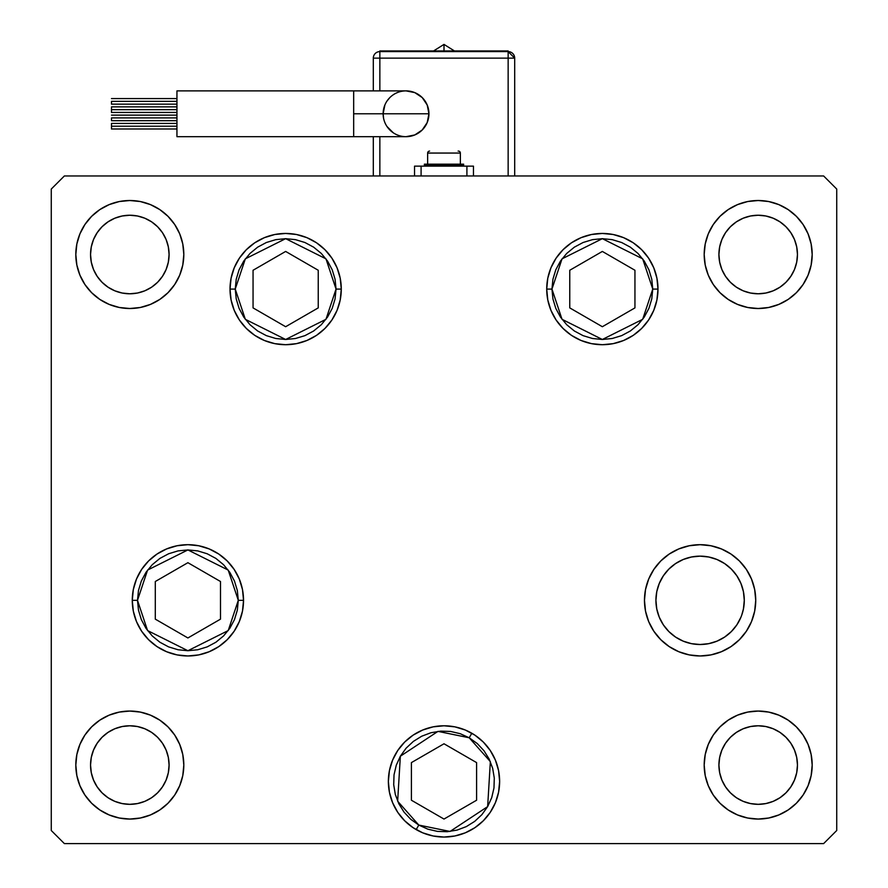 <?xml version="1.0" encoding="UTF-8"?>
<svg xmlns="http://www.w3.org/2000/svg" width="888" height="888" viewBox="0 0 888 888"><rect width="100%" height="100%" fill="white"/><g stroke="black" fill="none" stroke-linecap="round" stroke-linejoin="round"><path stroke-width="1.33" d="M708.724 556.998L717.005 559.507L724.652 563.591L717.005 559.507L724.652 563.591L731.346 569.086L724.652 563.591L731.346 569.086L736.84 575.779L740.925 583.416L736.84 575.779L740.925 583.416L743.434 591.708L744.288 600.332A44.178 44.178 0 0 1 700.099 644.51A44.178 44.178 0 0 1 655.921 600.332L656.765 608.946L659.285 617.238L656.765 608.946L655.921 600.332L656.765 591.708L655.921 600.332L656.765 591.708L659.285 583.416L656.765 591.708L659.285 583.416L663.369 575.779L668.864 569.086L663.369 575.779L668.864 569.086L675.557 563.591L668.864 569.086L675.557 563.591L683.194 559.507L691.486 556.998L700.099 556.143L708.724 556.998L700.099 556.143L691.486 556.998M675.557 637.062L668.864 631.568L663.369 624.875L668.864 631.568L675.557 637.062L683.194 641.147L675.557 637.062L668.864 631.568L663.369 624.875L659.285 617.238L656.765 608.946L655.921 600.332A44.178 44.178 0 0 1 700.099 556.143A44.178 44.178 0 0 1 744.288 600.332L743.434 608.946L741.713 615.173M691.486 643.656L700.099 644.51L691.486 643.656L683.194 641.147M740.925 617.238L736.84 624.875L740.925 617.238L736.84 624.875L731.346 631.568L724.652 637.062L731.346 631.568L724.652 637.062L717.005 641.147L708.724 643.656L700.099 644.51L708.724 643.656M736.84 575.779L735.22 573.526M353.668 90.876L353.668 113.786L428.948 113.786A22.91 22.91 0 0 0 406.038 90.876A22.91 22.91 0 0 1 428.948 113.786L427.206 105.017L422.233 97.58L414.807 92.618L406.038 90.876A22.91 22.91 0 0 0 383.128 113.786A22.91 22.91 0 0 0 406.038 136.685L414.807 134.943L422.233 129.981L427.206 122.544L428.948 113.786A22.91 22.91 0 0 1 406.038 136.685A22.91 22.91 0 0 0 428.948 113.786L353.668 113.786L353.668 90.876L176.945 90.876L176.945 136.685L353.668 136.685L353.668 113.786L353.668 136.685L176.945 136.685L176.945 90.876L406.038 90.876M433.566 50.949L444 44.4L444 50.949L444 44.4L454.434 50.949M111.488 101.354L176.945 101.354L111.488 101.354L111.488 104.14L111.488 101.354M111.488 109.657L176.945 109.657L111.488 109.657L111.488 112.443L111.488 106.871L111.488 109.657M111.488 126.207L176.945 126.207L111.488 126.207L111.488 128.993L111.488 123.421L111.488 126.207M111.488 117.904L176.945 117.904L111.488 117.904L111.488 120.69L111.488 117.904M435.819 165.49L435.819 166.145L435.819 165.49M452.181 166.145L452.181 165.49L452.181 166.145M424.364 164.18L424.364 165.49L463.636 165.49L463.636 164.18L424.364 164.18L463.636 164.18L463.636 165.49L424.364 165.49L424.364 164.18M427.639 153.058L427.639 164.18L427.639 153.058L460.361 153.058L427.639 153.058A1.965 1.965 0 0 1 429.603 151.093A1.965 1.965 0 0 0 427.639 153.058M458.397 151.093A1.965 1.965 0 0 1 460.361 153.058L460.361 164.18L460.361 153.058A1.965 1.965 0 0 0 458.397 151.093L458.119 151.093M379.853 175.968L379.853 136.685L379.853 175.968M379.853 90.876L379.853 58.142L508.147 58.142L508.147 175.968L508.147 51.604L379.853 51.604A6.549 6.549 0 0 0 373.304 58.142L373.304 90.876L373.304 58.142A6.549 6.549 0 0 1 379.853 51.604L379.853 58.142L373.304 58.142L379.853 58.142L379.853 50.949L508.147 50.949L508.147 58.142L514.696 58.142L379.853 58.142L379.853 90.876M389.832 97.58L386.99 101.054M384.87 105.017L383.128 113.786L383.572 118.248M386.99 126.507L393.306 132.834M373.304 175.968L373.304 136.685L373.304 175.968M514.696 175.968L514.696 58.142L508.147 51.604A6.549 6.549 0 0 1 514.696 58.142L514.696 175.968M414.541 175.968L414.541 166.145L414.541 175.968M421.09 166.145L414.541 166.145L421.09 166.145L421.09 175.968L421.09 166.145L466.91 166.145L466.91 175.968L466.91 166.145L421.09 166.145M473.459 166.145L466.91 166.145L473.459 166.145L473.459 175.968L473.459 166.145M383.128 113.786A22.91 22.91 0 0 0 406.038 136.685L353.668 136.685M508.147 51.604L508.147 50.949L379.853 50.949L379.853 51.604L508.147 51.604M551.959 289.077L562.037 258.841L602.353 238.672L642.679 258.841L652.758 289.077L657.986 289.077L652.758 289.077L651.781 298.912L648.917 308.369L644.255 317.083L637.995 324.719L630.358 330.98L621.644 335.642L612.187 338.506L602.353 339.482L592.518 338.506L583.061 335.642L574.347 330.98L566.711 324.719L560.45 317.083L555.788 308.369L552.924 298.912L551.959 289.077L552.924 279.243L555.788 269.786L560.45 261.072L566.711 253.435L574.347 247.175L583.061 242.513L592.518 239.649L602.353 238.672L612.187 239.649L621.644 242.513L630.358 247.175L637.995 253.435L644.255 261.072L648.917 269.786L651.781 279.243L652.758 289.077L642.679 319.314L602.353 339.482L562.037 319.314L551.959 289.077L546.719 289.077L551.959 289.077M569.763 270.263L569.763 307.892L602.353 326.717L634.942 307.892L634.942 270.263L602.353 251.437L569.763 270.263L569.763 307.892L602.353 326.717L634.942 307.892L634.942 270.263L602.353 251.437L634.942 270.263L634.942 307.892L602.353 326.717L569.763 307.892L569.763 270.263L602.353 251.437L569.763 270.263M336.041 289.077L325.963 319.314L285.647 339.482L245.321 319.314L235.242 289.077L230.014 289.077L235.242 289.077L236.219 279.243L239.083 269.786L243.745 261.072L250.005 253.435L257.642 247.175L266.356 242.513L275.813 239.649L285.647 238.672L295.482 239.649L304.939 242.513L313.653 247.175L321.29 253.435L327.55 261.072L332.212 269.786L335.076 279.243L336.041 289.077L335.076 298.912L332.212 308.369L327.55 317.083L321.29 324.719L313.653 330.98L304.939 335.642L295.482 338.506L285.647 339.482L275.813 338.506L266.356 335.642L257.642 330.98L250.005 324.719L243.745 317.083L239.083 308.369L236.219 298.912L235.242 289.077L245.321 258.841L285.647 238.672L325.963 258.841L336.041 289.077L341.281 289.077L336.041 289.077M318.237 307.892L318.237 270.263L285.647 251.437L253.058 270.263L253.058 307.892L285.647 326.717L318.237 307.892L318.237 270.263L285.647 251.437L253.058 270.263L253.058 307.892L285.647 326.717L253.058 307.892L253.058 270.263L285.647 251.437L318.237 270.263L318.237 307.892L285.647 326.717L318.237 307.892M137.496 600.332L147.575 570.085L187.901 549.927L228.216 570.085L238.295 600.332L243.534 600.332L238.295 600.332L237.329 610.156L234.465 619.613L229.803 628.327L223.532 635.963L215.895 642.235L207.182 646.886L197.735 649.761L187.901 650.726L178.066 649.761L168.609 646.886L159.896 642.235L152.259 635.963L145.987 628.327L141.336 619.613L138.473 610.156L137.496 600.332L138.473 590.498L141.336 581.041L145.987 572.327L152.259 564.69L159.896 558.419L168.609 553.768L178.066 550.893L187.901 549.927L197.735 550.893L207.182 553.768L215.895 558.419L223.532 564.69L229.803 572.327L234.465 581.041L237.329 590.498L238.295 600.332L228.216 630.569L187.901 650.726L147.575 630.569L137.496 600.332L132.268 600.332L137.496 600.332M155.3 581.507L155.3 619.147L187.901 637.961L220.49 619.147L220.49 581.507L187.901 562.692L155.3 581.507L155.3 619.147L187.901 637.961L220.49 619.147L220.49 581.507L187.901 562.692L220.49 581.507L220.49 619.147L187.901 637.961L155.3 619.147L155.3 581.507L187.901 562.692L155.3 581.507M418.803 825.063L397.646 801.22L400.355 756.221L437.973 731.379L469.197 737.773L471.817 733.233L469.197 737.773L477.233 743.522L483.982 750.737L489.199 759.129L492.685 768.375L494.294 778.121L493.972 788L491.73 797.624L487.645 806.615L481.895 814.651L474.68 821.4L466.289 826.617L457.043 830.102L447.297 831.712L437.418 831.39L427.794 829.148L418.803 825.063L410.767 819.313L404.018 812.098L398.801 803.707L395.315 794.46L393.706 784.715L394.028 774.836L396.27 765.223L400.355 756.221L406.105 748.184L413.32 741.436L421.711 736.219L430.958 732.733L440.703 731.124L450.582 731.446L460.206 733.688L469.197 737.773L490.354 761.615L487.645 806.615L450.027 831.457L418.803 825.063L416.183 829.603L418.803 825.063M411.41 800.232L444 819.058L476.59 800.232L476.59 762.603L444 743.778L411.41 762.603L411.41 800.232L444 819.058L476.59 800.232L476.59 762.603L444 743.778L411.41 762.603L444 743.778L476.59 762.603L476.59 800.232L444 819.058L411.41 800.232L411.41 762.603L411.41 800.232M341.281 289.077A55.633 55.633 0 0 1 285.647 344.711A55.633 55.633 0 0 1 230.014 289.077L231.08 278.222L234.243 267.788L239.383 258.164L246.309 249.739L254.734 242.813L264.358 237.673L274.792 234.51L285.647 233.444L296.503 234.51L306.937 237.673L316.561 242.813L324.986 249.739L331.901 258.164L337.052 267.788L340.215 278.222L341.281 289.077L340.215 299.933L337.052 310.367L331.901 319.991L324.986 328.416L316.561 335.342L306.937 340.481L296.503 343.645L285.647 344.711L274.792 343.645L264.358 340.481L254.734 335.342L246.309 328.416L239.383 319.991L234.243 310.367L231.08 299.933L230.014 289.077A55.633 55.633 0 0 1 285.647 233.444A55.633 55.633 0 0 1 341.281 289.077M657.986 289.077A55.633 55.633 0 0 1 602.353 344.711A55.633 55.633 0 0 1 546.719 289.077L547.785 278.222L550.949 267.788L556.099 258.164L563.014 249.739L571.439 242.813L581.063 237.673L591.497 234.51L602.353 233.444L613.208 234.51L623.642 237.673L633.266 242.813L641.691 249.739L648.617 258.164L653.757 267.788L656.92 278.222L657.986 289.077L656.92 299.933L653.757 310.367L648.617 319.991L641.691 328.416L633.266 335.342L623.642 340.481L613.208 343.645L602.353 344.711L591.497 343.645L581.063 340.481L571.439 335.342L563.014 328.416L556.099 319.991L550.949 310.367L547.785 299.933L546.719 289.077A55.633 55.633 0 0 1 602.353 233.444A55.633 55.633 0 0 1 657.986 289.077M755.732 600.332A55.633 55.633 0 0 1 700.099 655.966A55.633 55.633 0 0 1 644.466 600.332L645.532 589.477L648.695 579.032L653.846 569.419L660.761 560.983L669.197 554.068L678.809 548.928L689.243 545.765L700.099 544.688L710.955 545.765L721.389 548.928L731.013 554.068L739.438 560.983L746.364 569.419L751.503 579.032L754.667 589.477L755.732 600.332L754.667 611.177L751.503 621.622L746.364 631.235L739.438 639.671L731.013 646.586L721.389 651.725L710.955 654.9L700.099 655.966L689.243 654.9L678.809 651.725L669.197 646.586L660.761 639.671L653.846 631.235L648.695 621.622L645.532 611.177L644.466 600.332A55.633 55.633 0 0 1 700.099 544.688A55.633 55.633 0 0 1 755.732 600.332M499.633 781.418A55.633 55.633 0 0 1 444 837.051A55.633 55.633 0 0 1 388.367 781.418L389.432 770.562L392.596 760.128L397.735 750.504L404.662 742.079L413.087 735.153L422.71 730.014L433.144 726.85L444 725.785L454.856 726.85L465.29 730.014L474.914 735.153L483.338 742.079L490.265 750.504L495.404 760.128L498.568 770.562L499.633 781.418L498.568 792.274L495.404 802.708L490.265 812.331L483.338 820.756L474.914 827.683L465.29 832.822L454.856 835.985L444 837.051L433.144 835.985L422.71 832.822L413.087 827.683L404.662 820.756L397.735 812.331L392.596 802.708L389.432 792.274L388.367 781.418A55.633 55.633 0 0 1 444 725.785A55.633 55.633 0 0 1 499.633 781.418L498.568 792.274M243.534 600.332A55.633 55.633 0 0 1 187.901 655.966A55.633 55.633 0 0 1 132.268 600.332L133.333 589.477L136.497 579.032L141.636 569.419L148.562 560.983L156.987 554.068L166.611 548.928L177.045 545.765L187.901 544.688L198.757 545.765L209.191 548.928L218.803 554.068L227.239 560.983L234.155 569.419L239.305 579.032L242.468 589.477L243.534 600.332L242.468 611.177L239.305 621.622L234.155 631.235L227.239 639.671L218.803 646.586L209.191 651.725L198.757 654.9L187.901 655.966L177.045 654.9L166.611 651.725L156.987 646.586L148.562 639.671L141.636 631.235L136.497 621.622L133.333 611.177L132.268 600.332A55.633 55.633 0 0 1 187.901 544.688A55.633 55.633 0 0 1 243.534 600.332M183.816 254.512A54.002 54.002 0 0 1 129.815 308.513A54.002 54.002 0 0 1 75.813 254.512L76.856 243.978L79.931 233.844L84.915 224.509L91.63 216.328L99.822 209.612L109.157 204.617L119.281 201.543L129.815 200.51L140.348 201.543L150.483 204.617L159.818 209.612L167.999 216.328L174.714 224.509L179.709 233.844L182.784 243.978L183.816 254.512L182.784 265.046L179.709 275.169L174.714 284.515L167.999 292.696L159.818 299.411L150.483 304.395L140.348 307.47L129.815 308.513L119.281 307.47L109.157 304.395L99.822 299.411L91.63 292.696L84.915 284.515L79.931 275.169L76.856 265.046L75.813 254.512A54.002 54.002 0 0 1 129.815 200.51A54.002 54.002 0 0 1 183.816 254.512M812.187 765.056A54.002 54.002 0 0 1 758.186 819.058A54.002 54.002 0 0 1 704.184 765.056L705.216 754.523L708.291 744.388L713.286 735.053L720.002 726.872L728.182 720.157L737.517 715.162L747.652 712.087L758.186 711.055L768.719 712.087L778.843 715.162L788.178 720.157L796.37 726.872L803.085 735.053L808.069 744.388L811.144 754.523L812.187 765.056L811.144 775.59L808.069 785.725L803.085 795.06L796.37 803.24L788.178 809.956L778.843 814.94L768.719 818.015L758.186 819.058L747.652 818.015L737.517 814.94L728.182 809.956L720.002 803.24L713.286 795.06L708.291 785.725L705.216 775.59L704.184 765.056A54.002 54.002 0 0 1 758.186 711.055A54.002 54.002 0 0 1 812.187 765.056M183.816 765.056A54.002 54.002 0 0 1 129.815 819.058A54.002 54.002 0 0 1 75.813 765.056L76.856 754.523L79.931 744.388L84.915 735.053L91.63 726.872L99.822 720.157L109.157 715.162L119.281 712.087L129.815 711.055L140.348 712.087L150.483 715.162L159.818 720.157L167.999 726.872L174.714 735.053L179.709 744.388L182.784 754.523L183.816 765.056L182.784 775.59L179.709 785.725L174.714 795.06L167.999 803.24L159.818 809.956L150.483 814.94L140.348 818.015L129.815 819.058L119.281 818.015L109.157 814.94L99.822 809.956L91.63 803.24L84.915 795.06L79.931 785.725L76.856 775.59L75.813 765.056A54.002 54.002 0 0 1 129.815 711.055A54.002 54.002 0 0 1 183.816 765.056M812.187 254.512A54.002 54.002 0 0 1 758.186 308.513A54.002 54.002 0 0 1 704.184 254.512L705.216 243.978L708.291 233.844L713.286 224.509L720.002 216.328L728.182 209.612L737.517 204.617L747.652 201.543L758.186 200.51L768.719 201.543L778.843 204.617L788.178 209.612L796.37 216.328L803.085 224.509L808.069 233.844L811.144 243.978L812.187 254.512L811.144 265.046L808.069 275.169L803.085 284.515L796.37 292.696L788.178 299.411L778.843 304.395L768.719 307.47L758.186 308.513L747.652 307.47L737.517 304.395L728.182 299.411L720.002 292.696L713.286 284.515L708.291 275.169L705.216 265.046L704.184 254.512A54.002 54.002 0 0 1 758.186 200.51A54.002 54.002 0 0 1 812.187 254.512M797.457 254.512A39.272 39.272 0 0 1 758.186 293.784A39.272 39.272 0 0 1 718.914 254.512A39.272 39.272 0 0 1 758.186 215.24A39.272 39.272 0 0 1 797.457 254.512L796.703 262.171L794.46 269.541L790.831 276.323L785.947 282.284L779.997 287.168L773.215 290.798L765.845 293.029L758.186 293.784L750.515 293.029L743.156 290.798L736.363 287.168L730.413 282.284L725.529 276.323L721.9 269.541L719.669 262.171L718.914 254.512L719.669 246.853L721.9 239.483L725.529 232.689L730.413 226.74L736.363 221.856L743.156 218.226L750.515 215.995L758.186 215.24L765.845 215.995L773.215 218.226L779.997 221.856L785.947 226.74L790.831 232.689L794.46 239.483L796.703 246.853L797.457 254.512M169.086 765.056A39.272 39.272 0 0 1 129.815 804.328A39.272 39.272 0 0 1 90.543 765.056A39.272 39.272 0 0 1 129.815 725.785A39.272 39.272 0 0 1 169.086 765.056L168.332 772.715L166.1 780.086L162.471 786.868L157.587 792.829L151.637 797.713L144.844 801.342L137.485 803.573L129.815 804.328L122.156 803.573L114.785 801.342L108.003 797.713L102.053 792.829L97.169 786.868L93.54 780.086L91.298 772.715L90.543 765.056L91.298 757.397L93.54 750.027L97.169 743.234L102.053 737.284L108.003 732.4L114.785 728.77L122.156 726.539L129.815 725.785L137.485 726.539L144.844 728.77L151.637 732.4L157.587 737.284L162.471 743.234L166.1 750.027L168.332 757.397L169.086 765.056M797.457 765.056A39.272 39.272 0 0 1 758.186 804.328A39.272 39.272 0 0 1 718.914 765.056A39.272 39.272 0 0 1 758.186 725.785A39.272 39.272 0 0 1 797.457 765.056L796.703 772.715L794.46 780.086L790.831 786.868L785.947 792.829L779.997 797.713L773.215 801.342L765.845 803.573L758.186 804.328L750.515 803.573L743.156 801.342L736.363 797.713L730.413 792.829L725.529 786.868L721.9 780.086L719.669 772.715L718.914 765.056L719.669 757.397L721.9 750.027L725.529 743.234L730.413 737.284L736.363 732.4L743.156 728.77L750.515 726.539L758.186 725.785L765.845 726.539L773.215 728.77L779.997 732.4L785.947 737.284L790.831 743.234L794.46 750.027L796.703 757.397L797.457 765.056M169.086 254.512A39.272 39.272 0 0 1 129.815 293.784A39.272 39.272 0 0 1 90.543 254.512A39.272 39.272 0 0 1 129.815 215.24A39.272 39.272 0 0 1 169.086 254.512L168.332 262.171L166.1 269.541L162.471 276.323L157.587 282.284L151.637 287.168L144.844 290.798L137.485 293.029L129.815 293.784L122.156 293.029L114.785 290.798L108.003 287.168L102.053 282.284L97.169 276.323L93.54 269.541L91.298 262.171L90.543 254.512L91.298 246.853L93.54 239.483L97.169 232.689L102.053 226.74L108.003 221.856L114.785 218.226L122.156 215.995L129.815 215.24L137.485 215.995L144.844 218.226L151.637 221.856L157.587 226.74L162.471 232.689L166.1 239.483L168.332 246.853L169.086 254.512M51.271 830.513L64.369 843.6L823.631 843.6L836.729 830.513L836.729 189.055L823.631 175.968L64.369 175.968L51.271 189.055L51.271 830.513L51.271 189.055L64.369 175.968L823.631 175.968L836.729 189.055L836.729 830.513L823.631 843.6L64.369 843.6L51.271 830.513M177.045 654.9L187.901 655.966M209.191 651.725L210.389 651.215M234.155 631.235L239.305 621.622M227.239 560.983L218.803 554.068M198.757 545.765L187.901 544.688M141.636 569.419L136.497 579.032M433.144 835.985L444 837.051M454.856 835.985L458.175 835.22M389.432 770.562L388.367 781.418M660.761 639.671L669.197 646.586M689.243 654.9L700.099 655.966M746.364 631.235L751.503 621.622M710.955 545.765L700.099 544.688M678.809 548.928L676.712 549.85M653.846 569.419L648.695 579.032M724.652 637.062L717.005 641.147M633.266 242.813L632.645 242.402M246.309 328.416L254.734 335.342M340.215 278.222L337.052 267.788M316.561 242.813L314.052 241.236M254.734 242.813L246.309 249.739M176.945 98.579L111.488 98.579M176.945 106.871L111.488 106.871M176.945 123.421L111.488 123.421M176.945 115.129L111.488 115.129M176.945 120.69L111.488 120.69M176.945 128.993L111.488 128.993M176.945 112.443L111.488 112.443M176.945 104.14L111.488 104.14"/></g></svg>

